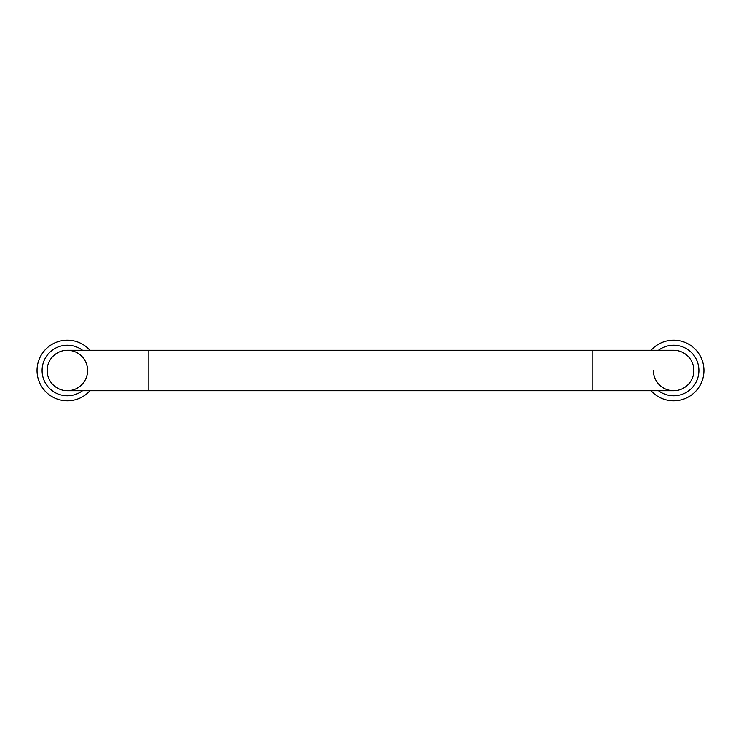 <?xml version="1.0" encoding="UTF-8"?>
<svg xmlns="http://www.w3.org/2000/svg" width="741" height="741" viewBox="0 0 741 741"><rect width="100%" height="100%" fill="white"/><g stroke="black" fill="none" stroke-linecap="round" stroke-linejoin="round"><path stroke-width="1.11" d="M592.8 350.289L67.366 350.289A20.211 20.211 0 0 0 47.155 370.5A20.211 20.211 0 0 0 67.366 390.711L592.8 390.711L592.8 350.289L673.634 350.289A20.211 20.211 0 0 1 693.845 370.5A20.211 20.211 0 0 0 673.634 350.289M592.8 390.711L673.634 390.711A20.211 20.211 0 0 0 693.845 370.5A20.211 20.211 0 0 1 673.634 390.711A20.211 20.211 0 0 1 653.423 370.5M47.155 370.5A20.211 20.211 0 0 0 67.366 390.711A20.211 20.211 0 0 0 87.577 370.5A20.211 20.211 0 0 0 67.366 350.289A20.211 20.211 0 0 0 47.155 370.5M89.957 350.289A30.316 30.316 0 0 0 37.05 370.5A30.316 30.316 0 0 0 89.957 390.711M82.52 350.289A25.259 25.259 0 0 0 42.098 370.5A25.259 25.259 0 0 0 82.52 390.711M651.043 390.711A30.316 30.316 0 0 0 703.95 370.5A30.316 30.316 0 0 0 651.043 350.289M658.48 390.711A25.259 25.259 0 0 0 698.902 370.5A25.259 25.259 0 0 0 658.48 350.289M148.2 350.289L148.2 390.711"/></g></svg>
